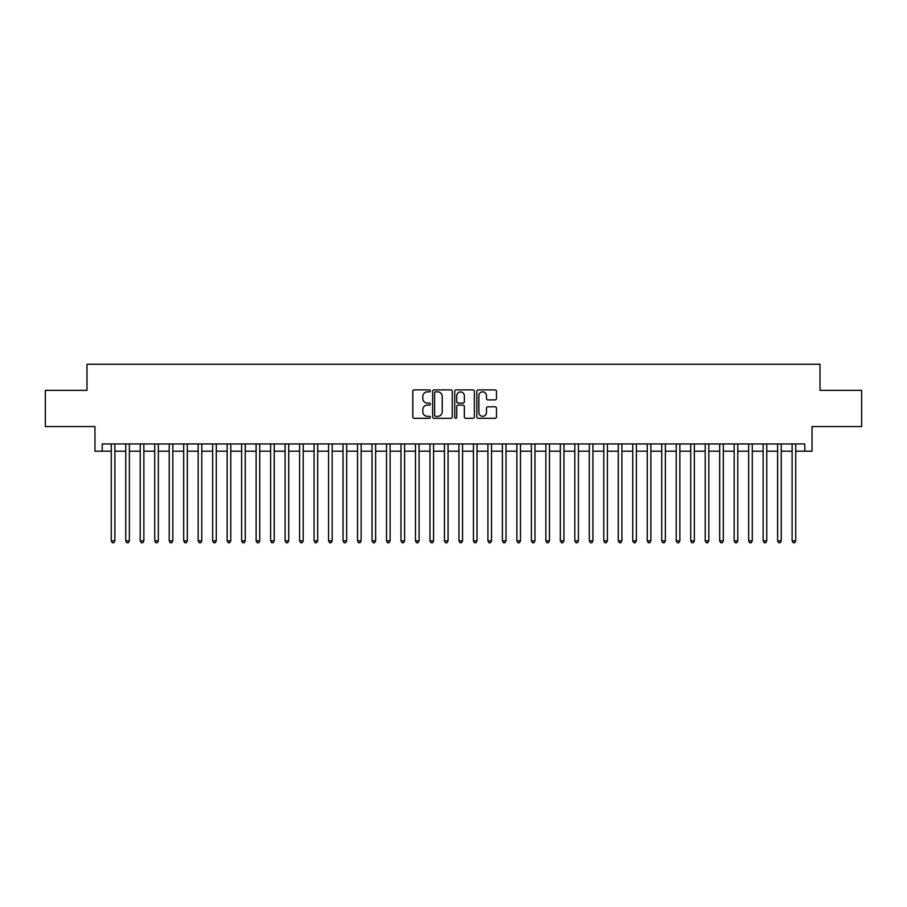 <?xml version="1.0" encoding="UTF-8"?>
<svg xmlns="http://www.w3.org/2000/svg" width="907" height="907" viewBox="0 0 907 907"><rect width="100%" height="100%" fill="white"/><g stroke="black" fill="none" stroke-linecap="round" stroke-linejoin="round"><path stroke-width="1.36" d="M430.326 390.883A0.998 0.998 0 0 0 429.328 389.885L414.216 389.885A1.417 1.417 0 0 0 412.798 391.302L412.798 416.903A1.417 1.417 0 0 0 414.216 418.32L429.328 418.32A0.998 0.998 0 0 0 430.326 417.322A0.998 0.998 0 0 0 429.328 416.336L427.367 416.336A4.546 4.546 0 0 1 422.821 411.778L422.821 409.647A4.546 4.546 0 0 1 427.367 405.1L429.328 405.1A0.998 0.998 0 0 0 430.326 404.103A0.998 0.998 0 0 0 429.328 403.105L427.367 403.105A4.546 4.546 0 0 1 422.821 398.558L422.821 396.427A4.546 4.546 0 0 1 427.367 391.869L429.328 391.869A0.998 0.998 0 0 0 430.326 390.883M495.052 399.908A1.417 1.417 0 0 0 496.48 398.49L496.48 391.302A1.417 1.417 0 0 0 495.052 389.885L478.272 389.885A1.417 1.417 0 0 0 476.855 391.302L476.855 416.903A1.417 1.417 0 0 0 478.272 418.32L495.052 418.32A1.417 1.417 0 0 0 496.48 416.903L496.48 408.229A1.417 1.417 0 0 0 495.052 406.801L487.875 406.801A1.417 1.417 0 0 0 486.458 408.229L486.458 412.526A3.798 3.798 0 0 1 482.649 416.336A3.798 3.798 0 0 1 478.851 412.526L478.851 395.679A3.798 3.798 0 0 1 482.649 391.869A3.798 3.798 0 0 1 486.458 395.679L486.458 398.49A1.417 1.417 0 0 0 487.875 399.908L495.052 399.908M102.208 451.187L102.208 443.942L804.792 443.942L804.792 451.187L812.037 451.187L812.037 426.551L861.65 426.551L861.65 390.339L820.007 390.339L820.007 364.263L86.993 364.263L86.993 390.339L45.35 390.339L45.35 426.551L94.963 426.551L94.963 451.187L111.266 451.187M452.253 391.302A1.417 1.417 0 0 0 450.836 389.885L434.056 389.885A1.417 1.417 0 0 0 432.628 391.302L432.628 416.903A1.417 1.417 0 0 0 434.056 418.32L450.836 418.32A1.417 1.417 0 0 0 452.253 416.903L452.253 391.302M456.164 389.885L472.944 389.885A1.417 1.417 0 0 1 474.372 391.302L474.372 416.903A1.417 1.417 0 0 1 472.944 418.32L465.767 418.32A1.417 1.417 0 0 1 464.339 416.903L464.339 406.517A1.417 1.417 0 0 0 462.921 405.1L458.16 405.1A1.417 1.417 0 0 0 456.731 406.517L456.731 417.322A0.998 0.998 0 0 1 455.745 418.32A0.998 0.998 0 0 1 454.747 417.322L454.747 391.302A1.417 1.417 0 0 1 456.164 389.885M114.883 451.187L125.744 451.187M129.372 451.187L140.234 451.187M143.862 451.187L154.723 451.187M158.34 451.187L169.212 451.187M172.829 451.187L183.69 451.187M187.318 451.187L198.18 451.187M201.796 451.187L212.669 451.187M216.285 451.187L227.147 451.187M230.775 451.187L241.636 451.187M245.264 451.187L256.125 451.187M259.742 451.187L270.615 451.187M274.231 451.187L285.093 451.187M288.721 451.187L299.582 451.187M303.21 451.187L314.071 451.187M317.688 451.187L328.561 451.187M332.177 451.187L343.039 451.187M346.667 451.187L357.528 451.187M361.145 451.187L372.017 451.187M375.634 451.187L386.507 451.187M390.123 451.187L400.985 451.187M404.613 451.187L415.474 451.187M419.091 451.187L429.963 451.187M433.58 451.187L444.441 451.187M448.069 451.187L458.931 451.187M462.559 451.187L473.42 451.187M477.037 451.187L487.909 451.187M491.526 451.187L502.387 451.187M506.015 451.187L516.877 451.187M520.493 451.187L531.366 451.187M534.983 451.187L545.855 451.187M549.472 451.187L560.333 451.187M563.961 451.187L574.823 451.187M578.439 451.187L589.312 451.187M592.929 451.187L603.79 451.187M607.418 451.187L618.279 451.187M621.907 451.187L632.769 451.187M636.385 451.187L647.258 451.187M650.875 451.187L661.736 451.187M665.364 451.187L676.225 451.187M679.853 451.187L690.715 451.187M694.331 451.187L705.204 451.187M708.821 451.187L719.682 451.187M723.31 451.187L734.171 451.187M737.788 451.187L748.66 451.187M752.277 451.187L763.138 451.187M766.766 451.187L777.628 451.187M781.256 451.187L792.117 451.187M795.734 451.187L804.792 451.187M435.621 391.869A0.998 0.998 0 0 0 434.623 392.867L434.623 415.338A0.998 0.998 0 0 0 435.621 416.336L437.684 416.336A4.546 4.546 0 0 0 442.231 411.778L442.231 396.427A4.546 4.546 0 0 0 437.684 391.869L435.621 391.869M464.339 395.747A3.798 3.798 0 0 0 460.541 391.949A3.798 3.798 0 0 0 456.731 395.747L456.731 401.688A1.417 1.417 0 0 0 458.16 403.105L462.921 403.105A1.417 1.417 0 0 0 464.339 401.688L464.339 395.747M114.883 443.942L114.883 540.855L111.266 540.855L111.266 443.942M114.883 540.855L113.794 542.737L112.343 542.737L111.266 540.855M129.372 443.942L129.372 540.855L125.744 540.855L125.744 443.942M129.372 540.855L128.284 542.737L126.833 542.737L125.744 540.855M143.862 443.942L143.862 540.855L140.234 540.855L140.234 443.942M143.862 540.855L142.773 542.737L141.322 542.737L140.234 540.855M158.34 443.942L158.34 540.855L154.723 540.855L154.723 443.942M158.34 540.855L157.251 542.737L155.811 542.737L154.723 540.855M172.829 443.942L172.829 540.855L169.212 540.855L169.212 443.942M172.829 540.855L171.74 542.737L170.289 542.737L169.212 540.855M187.318 443.942L187.318 540.855L183.69 540.855L183.69 443.942M187.318 540.855L186.23 542.737L184.779 542.737L183.69 540.855M201.796 443.942L201.796 540.855L198.18 540.855L198.18 443.942M201.796 540.855L200.719 542.737L199.268 542.737L198.18 540.855M216.285 443.942L216.285 540.855L212.669 540.855L212.669 443.942M216.285 540.855L215.197 542.737L213.757 542.737L212.669 540.855M230.775 443.942L230.775 540.855L227.147 540.855L227.147 443.942M230.775 540.855L229.686 542.737L228.235 542.737L227.147 540.855M245.264 443.942L245.264 540.855L241.636 540.855L241.636 443.942M245.264 540.855L244.176 542.737L242.725 542.737L241.636 540.855M259.742 443.942L259.742 540.855L256.125 540.855L256.125 443.942M259.742 540.855L258.665 542.737L257.214 542.737L256.125 540.855M274.231 443.942L274.231 540.855L270.615 540.855L270.615 443.942M274.231 540.855L273.143 542.737L271.703 542.737L270.615 540.855M288.721 443.942L288.721 540.855L285.093 540.855L285.093 443.942M288.721 540.855L287.632 542.737L286.181 542.737L285.093 540.855M303.21 443.942L303.21 540.855L299.582 540.855L299.582 443.942M303.21 540.855L302.122 542.737L300.671 542.737L299.582 540.855M317.688 443.942L317.688 540.855L314.071 540.855L314.071 443.942M317.688 540.855L316.6 542.737L315.16 542.737L314.071 540.855M332.177 443.942L332.177 540.855L328.561 540.855L328.561 443.942M332.177 540.855L331.089 542.737L329.638 542.737L328.561 540.855M346.667 443.942L346.667 540.855L343.039 540.855L343.039 443.942M346.667 540.855L345.578 542.737L344.127 542.737L343.039 540.855M361.145 443.942L361.145 540.855L357.528 540.855L357.528 443.942M361.145 540.855L360.068 542.737L358.616 542.737L357.528 540.855M375.634 443.942L375.634 540.855L372.017 540.855L372.017 443.942M375.634 540.855L374.546 542.737L373.106 542.737L372.017 540.855M390.123 443.942L390.123 540.855L386.507 540.855L386.507 443.942M390.123 540.855L389.035 542.737L387.584 542.737L386.507 540.855M404.613 443.942L404.613 540.855L400.985 540.855L400.985 443.942M404.613 540.855L403.524 542.737L402.073 542.737L400.985 540.855M419.091 443.942L419.091 540.855L415.474 540.855L415.474 443.942M419.091 540.855L418.014 542.737L416.562 542.737L415.474 540.855M433.58 443.942L433.58 540.855L429.963 540.855L429.963 443.942M433.58 540.855L432.492 542.737L431.052 542.737L429.963 540.855M448.069 443.942L448.069 540.855L444.441 540.855L444.441 443.942M448.069 540.855L446.981 542.737L445.53 542.737L444.441 540.855M462.559 443.942L462.559 540.855L458.931 540.855L458.931 443.942M462.559 540.855L461.47 542.737L460.019 542.737L458.931 540.855M477.037 443.942L477.037 540.855L473.42 540.855L473.42 443.942M477.037 540.855L475.948 542.737L474.508 542.737L473.42 540.855M491.526 443.942L491.526 540.855L487.909 540.855L487.909 443.942M491.526 540.855L490.438 542.737L488.986 542.737L487.909 540.855M506.015 443.942L506.015 540.855L502.387 540.855L502.387 443.942M506.015 540.855L504.927 542.737L503.476 542.737L502.387 540.855M520.493 443.942L520.493 540.855L516.877 540.855L516.877 443.942M520.493 540.855L519.416 542.737L517.965 542.737L516.877 540.855M534.983 443.942L534.983 540.855L531.366 540.855L531.366 443.942M534.983 540.855L533.894 542.737L532.454 542.737L531.366 540.855M549.472 443.942L549.472 540.855L545.855 540.855L545.855 443.942M549.472 540.855L548.384 542.737L546.932 542.737L545.855 540.855M563.961 443.942L563.961 540.855L560.333 540.855L560.333 443.942M563.961 540.855L562.873 542.737L561.422 542.737L560.333 540.855M578.439 443.942L578.439 540.855L574.823 540.855L574.823 443.942M578.439 540.855L577.362 542.737L575.911 542.737L574.823 540.855M592.929 443.942L592.929 540.855L589.312 540.855L589.312 443.942M592.929 540.855L591.84 542.737L590.4 542.737L589.312 540.855M607.418 443.942L607.418 540.855L603.79 540.855L603.79 443.942M607.418 540.855L606.329 542.737L604.878 542.737L603.79 540.855M621.907 443.942L621.907 540.855L618.279 540.855L618.279 443.942M621.907 540.855L620.819 542.737L619.368 542.737L618.279 540.855M636.385 443.942L636.385 540.855L632.769 540.855L632.769 443.942M636.385 540.855L635.297 542.737L633.857 542.737L632.769 540.855M650.875 443.942L650.875 540.855L647.258 540.855L647.258 443.942M650.875 540.855L649.786 542.737L648.335 542.737L647.258 540.855M665.364 443.942L665.364 540.855L661.736 540.855L661.736 443.942M665.364 540.855L664.275 542.737L662.824 542.737L661.736 540.855M679.853 443.942L679.853 540.855L676.225 540.855L676.225 443.942M679.853 540.855L678.765 542.737L677.314 542.737L676.225 540.855M694.331 443.942L694.331 540.855L690.715 540.855L690.715 443.942M694.331 540.855L693.243 542.737L691.803 542.737L690.715 540.855M708.821 443.942L708.821 540.855L705.204 540.855L705.204 443.942M708.821 540.855L707.732 542.737L706.281 542.737L705.204 540.855M723.31 443.942L723.31 540.855L719.682 540.855L719.682 443.942M723.31 540.855L722.221 542.737L720.77 542.737L719.682 540.855M737.788 443.942L737.788 540.855L734.171 540.855L734.171 443.942M737.788 540.855L736.711 542.737L735.26 542.737L734.171 540.855M752.277 443.942L752.277 540.855L748.66 540.855L748.66 443.942M752.277 540.855L751.189 542.737L749.749 542.737L748.66 540.855M766.766 443.942L766.766 540.855L763.138 540.855L763.138 443.942M766.766 540.855L765.678 542.737L764.227 542.737L763.138 540.855M781.256 443.942L781.256 540.855L777.628 540.855L777.628 443.942M781.256 540.855L780.167 542.737L778.716 542.737L777.628 540.855M795.734 443.942L795.734 540.855L792.117 540.855L792.117 443.942M795.734 540.855L794.657 542.737L793.206 542.737L792.117 540.855"/></g></svg>

